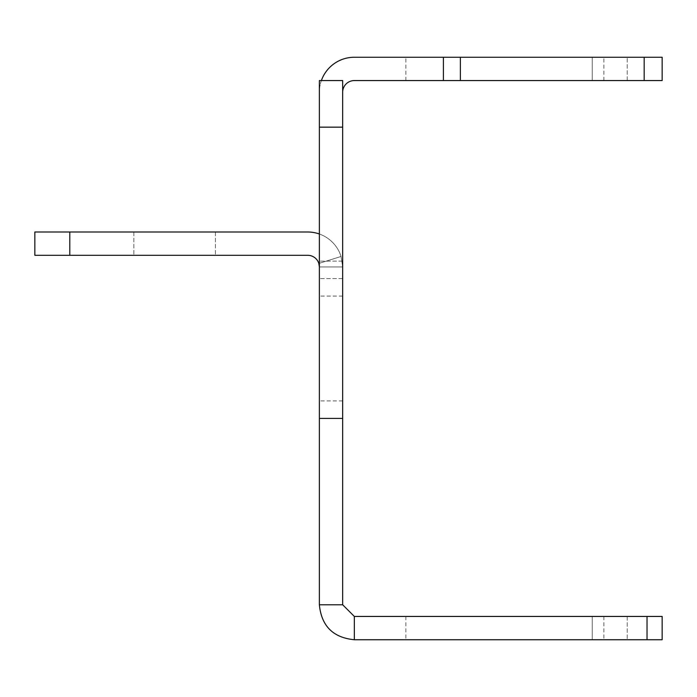 <?xml version="1.0" encoding="UTF-8"?>
<svg xmlns="http://www.w3.org/2000/svg" width="697" height="697" viewBox="0 0 697 697"><rect width="100%" height="100%" fill="white"/><g stroke="black" fill="none" stroke-linecap="round" stroke-linejoin="round"><path stroke-width="0.52" stroke-dasharray="3.48 2.61" d="M174.642 255.302L215.417 255.302L174.642 255.302M174.642 232.005L215.417 232.005L174.642 232.005M504.881 639.741L405.863 639.741L504.881 639.741M504.881 616.436L405.863 616.436L504.881 616.436M504.881 57.259L405.863 57.259L504.881 57.259M504.881 80.564L405.863 80.564L504.881 80.564M319.374 348.5L319.374 400.923L319.374 348.5M342.671 348.5L342.671 400.923L342.671 348.5M342.671 418.4L342.671 127.159L342.671 278.6L342.671 266.951L319.374 266.951L319.374 127.159L319.374 278.6L319.374 266.951L342.671 266.951L342.671 278.6L342.671 80.564L342.671 127.159L342.671 80.564L319.374 80.564L319.374 604.787L342.671 604.787L342.671 418.4L319.374 418.4M321.378 80.564A34.946 34.946 0 0 0 319.374 92.213L319.374 261.131L319.374 92.213A34.946 34.946 0 0 1 354.329 57.259L662.15 57.259L592.25 57.259L662.15 57.259L662.15 80.564L627.204 80.564L662.15 80.564L662.15 57.259L662.15 80.564L592.25 80.564L592.25 57.259L627.204 57.259L592.25 57.259L592.25 80.564L662.15 80.564L662.15 57.259L662.15 80.564L644.176 80.564L644.176 57.259M342.671 80.564L319.374 80.564L342.671 80.564M342.671 266.951L319.374 266.951L342.671 266.951L341.06 256.461A34.946 34.946 0 0 0 307.725 232.005A34.946 34.946 0 0 1 341.06 256.461L342.671 266.951M342.671 92.213A11.649 11.649 0 0 1 354.329 80.564L644.176 80.564M592.25 80.564L592.25 57.259L592.25 80.564L627.204 80.564L592.25 80.564M647.025 616.436L647.025 639.741L662.15 639.741L592.25 639.741L592.25 616.436L592.25 639.741L662.15 639.741L662.15 616.436L662.15 639.741L592.25 639.741L592.25 616.436L592.25 639.741L662.15 639.741L662.15 616.436L662.15 639.741L662.15 616.436L354.329 616.436L342.671 604.787M354.329 616.436L354.329 639.741C333.096 637.668 321.448 626.019 319.374 604.787M647.025 639.741L354.329 639.741M319.374 266.951L318.843 263.457L319.374 266.951L318.843 263.457L341.06 256.461A34.946 34.946 0 0 0 307.725 232.005L34.85 232.005L34.85 255.302L69.796 255.302L34.85 255.302L34.85 232.005L69.796 232.005L34.85 232.005L34.85 255.302L307.725 255.302A11.649 11.649 0 0 1 318.843 263.457L341.06 256.461A34.946 34.946 0 0 0 319.374 234M318.843 263.457A11.649 11.649 0 0 0 307.725 255.302L69.796 255.302L307.725 255.302A11.649 11.649 0 0 1 318.843 263.457L341.06 256.461L318.843 263.457M69.796 232.005L307.725 232.005L69.796 232.005L69.796 255.302M342.671 127.159L319.374 127.159M342.671 261.131L319.374 261.131L342.671 261.131M627.204 80.564L627.204 57.259L627.204 80.564M460.377 80.564L460.377 57.259M443.405 80.564L443.405 57.259M627.204 616.436L627.204 639.741L627.204 616.436M215.417 232.005L215.417 255.302L215.417 232.005M603.898 616.436L603.898 639.741M405.863 80.564L405.863 57.259M342.671 400.923L319.374 400.923M342.671 278.6L319.374 278.6L342.671 278.6M342.671 296.077L319.374 296.077M603.898 80.564L603.898 57.259M405.863 616.436L405.863 639.741M133.868 232.005L133.868 255.302L133.868 232.005"/><path stroke-width="1.05" d="M342.671 604.787L342.671 80.564L319.374 80.564L319.374 604.787L342.671 604.787L354.329 616.436L662.15 616.436L662.15 639.741L354.329 639.741L354.329 616.436M342.671 418.4L319.374 418.4M342.671 92.213A11.649 11.649 0 0 1 354.329 80.564L662.15 80.564L662.15 57.259L354.329 57.259A34.946 34.946 0 0 0 321.378 80.564M319.374 604.787C321.448 626.019 333.096 637.668 354.329 639.741M319.374 234A34.946 34.946 0 0 0 307.725 232.005L34.85 232.005L34.85 255.302L307.725 255.302A11.649 11.649 0 0 1 318.843 263.457L319.374 263.292M318.843 263.457L319.374 266.951M342.671 127.159L319.374 127.159M443.405 80.564L443.405 57.259M460.377 80.564L460.377 57.259M644.176 80.564L644.176 57.259M647.025 616.436L647.025 639.741M69.796 232.005L69.796 255.302"/></g></svg>
